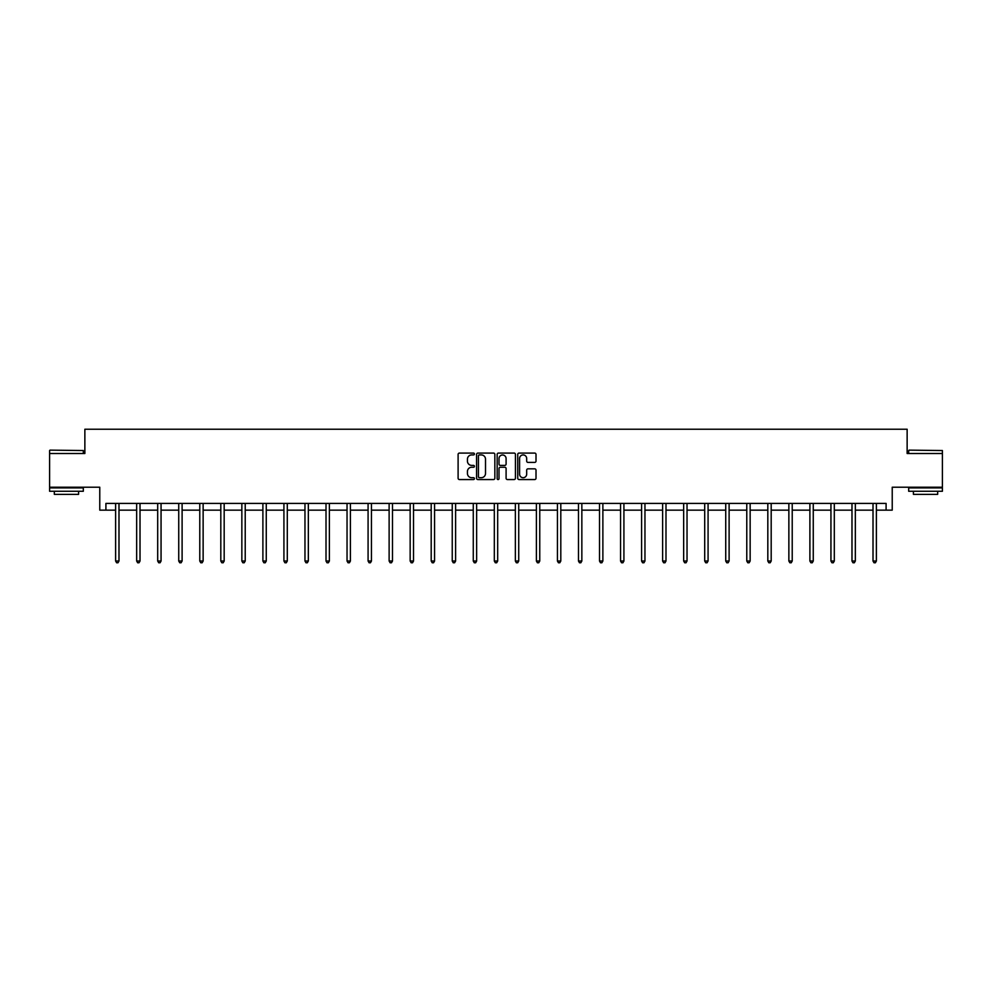 <?xml version="1.0" encoding="UTF-8"?>
<svg xmlns="http://www.w3.org/2000/svg" width="992" height="992" viewBox="0 0 992 992"><rect width="100%" height="100%" fill="white"/><g stroke="black" fill="none" stroke-linecap="round" stroke-linejoin="round"><path stroke-width="1.49" d="M474.424 454.001A0.93 0.93 0 0 0 473.494 453.084L459.432 453.084A1.327 1.327 0 0 0 458.106 454.398L458.106 478.231A1.327 1.327 0 0 0 459.432 479.558L473.494 479.558A0.93 0.93 0 0 0 474.424 478.628A0.93 0.93 0 0 0 473.494 477.698L471.671 477.698A4.241 4.241 0 0 1 467.443 473.469L467.443 471.485A4.241 4.241 0 0 1 471.671 467.244L473.494 467.244A0.93 0.93 0 0 0 474.424 466.314A0.93 0.93 0 0 0 473.494 465.384L471.671 465.384A4.241 4.241 0 0 1 467.443 461.156L467.443 459.172A4.241 4.241 0 0 1 471.671 454.931L473.494 454.931A0.93 0.93 0 0 0 474.424 454.001M105.908 510.148L105.908 503.403L886.092 503.403L886.092 510.148L892.23 510.148L892.23 487.221L942.4 487.221L942.4 453.505L907.134 453.505L907.134 429.226L84.866 429.226L84.866 453.505L49.6 453.505L49.6 487.221L99.77 487.221L99.77 510.148L115.618 510.148M534.688 462.408A1.327 1.327 0 0 0 536.015 461.082L536.015 454.398A1.327 1.327 0 0 0 534.688 453.084L519.064 453.084A1.327 1.327 0 0 0 517.737 454.398L517.737 478.231A1.327 1.327 0 0 0 519.064 479.558L534.688 479.558A1.327 1.327 0 0 0 536.015 478.231L536.015 470.158A1.327 1.327 0 0 0 534.688 468.832L528.004 468.832A1.327 1.327 0 0 0 526.678 470.158L526.678 474.164A3.546 3.546 0 0 1 523.144 477.698A3.546 3.546 0 0 1 519.597 474.164L519.597 458.478A3.546 3.546 0 0 1 523.144 454.931A3.546 3.546 0 0 1 526.678 458.478L526.678 461.082A1.327 1.327 0 0 0 528.004 462.408L534.688 462.408M494.847 454.398A1.327 1.327 0 0 0 493.52 453.084L477.896 453.084A1.327 1.327 0 0 0 476.569 454.398L476.569 478.231A1.327 1.327 0 0 0 477.896 479.558L493.52 479.558A1.327 1.327 0 0 0 494.847 478.231L494.847 454.398M498.48 453.084L514.104 453.084A1.327 1.327 0 0 1 515.431 454.398L515.431 478.231A1.327 1.327 0 0 1 514.104 479.558L507.42 479.558A1.327 1.327 0 0 1 506.094 478.231L506.094 468.571A1.327 1.327 0 0 0 504.767 467.244L500.34 467.244A1.327 1.327 0 0 0 499.013 468.571L499.013 478.628A0.93 0.93 0 0 1 498.083 479.558A0.93 0.93 0 0 1 497.153 478.628L497.153 454.398A1.327 1.327 0 0 1 498.48 453.084M118.99 510.148L136.66 510.148M140.021 510.148L157.691 510.148M161.064 510.148L178.734 510.148M182.106 510.148L199.776 510.148M203.137 510.148L220.807 510.148M224.18 510.148L241.85 510.148M245.222 510.148L262.892 510.148M266.265 510.148L283.923 510.148M287.296 510.148L304.966 510.148M308.338 510.148L326.008 510.148M329.381 510.148L347.039 510.148M350.412 510.148L368.082 510.148M371.454 510.148L389.124 510.148M392.497 510.148L410.155 510.148M413.528 510.148L431.198 510.148M434.57 510.148L452.24 510.148M455.613 510.148L473.271 510.148M476.644 510.148L494.314 510.148M497.686 510.148L515.356 510.148M518.729 510.148L536.387 510.148M539.76 510.148L557.43 510.148M560.802 510.148L578.472 510.148M581.845 510.148L599.503 510.148M602.876 510.148L620.546 510.148M623.918 510.148L641.588 510.148M644.961 510.148L662.619 510.148M665.992 510.148L683.662 510.148M687.034 510.148L704.704 510.148M708.077 510.148L725.735 510.148M729.108 510.148L746.778 510.148M750.15 510.148L767.82 510.148M771.193 510.148L788.863 510.148M792.224 510.148L809.894 510.148M813.266 510.148L830.936 510.148M834.309 510.148L851.979 510.148M855.34 510.148L873.01 510.148M876.382 510.148L886.092 510.148M479.359 454.931A0.93 0.93 0 0 0 478.429 455.861L478.429 476.78A0.93 0.93 0 0 0 479.359 477.698L481.269 477.698A4.241 4.241 0 0 0 485.51 473.469L485.51 459.172A4.241 4.241 0 0 0 481.269 454.931L479.359 454.931M506.094 458.54A3.546 3.546 0 0 0 502.547 454.993A3.546 3.546 0 0 0 499.013 458.54L499.013 464.07A1.327 1.327 0 0 0 500.34 465.384L504.767 465.384A1.327 1.327 0 0 0 506.094 464.07L506.094 458.54M119.164 503.403L119.09 503.601A1.352 1.352 0 0 0 118.99 504.11L118.99 561.013L115.618 561.013L115.618 504.11A1.352 1.352 0 0 0 115.518 503.601L115.444 503.403M118.99 561.013L117.974 562.774L116.622 562.774L115.618 561.013M50.009 450.132L83.316 450.542L50.009 450.132M66.464 491.263L49.6 491.263L49.6 487.89L83.316 487.89L83.316 491.263L66.464 491.263M78.591 491.263L78.591 494.363L54.324 494.363L54.324 491.263M909.094 450.132L942.4 450.542L909.094 450.132M925.536 491.263L908.684 491.263L908.684 487.89L942.4 487.89L942.4 491.263L925.536 491.263M937.676 491.263L937.676 494.363L913.409 494.363L913.409 491.263M140.207 503.403L140.12 503.601A1.352 1.352 0 0 0 140.021 504.11L140.021 561.013L136.66 561.013L136.66 504.11A1.352 1.352 0 0 0 136.561 503.601L136.474 503.403M140.021 561.013L139.016 562.774L137.665 562.774L136.66 561.013M161.237 503.403L161.163 503.601A1.352 1.352 0 0 0 161.064 504.11L161.064 561.013L157.691 561.013L157.691 504.11A1.352 1.352 0 0 0 157.592 503.601L157.517 503.403M161.064 561.013L160.059 562.774L158.708 562.774L157.691 561.013M182.28 503.403L182.206 503.601A1.352 1.352 0 0 0 182.106 504.11L182.106 561.013L178.734 561.013L178.734 504.11A1.352 1.352 0 0 0 178.634 503.601L178.56 503.403M182.106 561.013L181.09 562.774L179.738 562.774L178.734 561.013M203.323 503.403L203.236 503.601A1.352 1.352 0 0 0 203.137 504.11L203.137 561.013L199.776 561.013L199.776 504.11A1.352 1.352 0 0 0 199.677 503.601L199.59 503.403M203.137 561.013L202.132 562.774L200.781 562.774L199.776 561.013M224.353 503.403L224.279 503.601A1.352 1.352 0 0 0 224.18 504.11L224.18 561.013L220.807 561.013L220.807 504.11A1.352 1.352 0 0 0 220.708 503.601L220.633 503.403M224.18 561.013L223.175 562.774L221.824 562.774L220.807 561.013M245.396 503.403L245.322 503.601A1.352 1.352 0 0 0 245.222 504.11L245.222 561.013L241.85 561.013L241.85 504.11A1.352 1.352 0 0 0 241.75 503.601L241.676 503.403M245.222 561.013L244.206 562.774L242.854 562.774L241.85 561.013M266.439 503.403L266.352 503.601A1.352 1.352 0 0 0 266.265 504.11L266.265 561.013L262.892 561.013L262.892 504.11A1.352 1.352 0 0 0 262.793 503.601L262.706 503.403M266.265 561.013L265.248 562.774L263.897 562.774L262.892 561.013M287.469 503.403L287.395 503.601A1.352 1.352 0 0 0 287.296 504.11L287.296 561.013L283.923 561.013L283.923 504.11A1.352 1.352 0 0 0 283.824 503.601L283.749 503.403M287.296 561.013L286.291 562.774L284.94 562.774L283.923 561.013M308.512 503.403L308.438 503.601A1.352 1.352 0 0 0 308.338 504.11L308.338 561.013L304.966 561.013L304.966 504.11A1.352 1.352 0 0 0 304.866 503.601L304.792 503.403M308.338 561.013L307.322 562.774L305.982 562.774L304.966 561.013M329.555 503.403L329.468 503.601A1.352 1.352 0 0 0 329.381 504.11L329.381 561.013L326.008 561.013L326.008 504.11A1.352 1.352 0 0 0 325.909 503.601L325.822 503.403M329.381 561.013L328.364 562.774L327.013 562.774L326.008 561.013M350.585 503.403L350.511 503.601A1.352 1.352 0 0 0 350.412 504.11L350.412 561.013L347.039 561.013L347.039 504.11A1.352 1.352 0 0 0 346.94 503.601L346.865 503.403M350.412 561.013L349.407 562.774L348.056 562.774L347.039 561.013M371.628 503.403L371.554 503.601A1.352 1.352 0 0 0 371.454 504.11L371.454 561.013L368.082 561.013L368.082 504.11A1.352 1.352 0 0 0 367.982 503.601L367.908 503.403M371.454 561.013L370.438 562.774L369.098 562.774L368.082 561.013M392.671 503.403L392.584 503.601A1.352 1.352 0 0 0 392.497 504.11L392.497 561.013L389.124 561.013L389.124 504.11A1.352 1.352 0 0 0 389.025 503.601L388.938 503.403M392.497 561.013L391.48 562.774L390.129 562.774L389.124 561.013M413.714 503.403L413.627 503.601A1.352 1.352 0 0 0 413.528 504.11L413.528 561.013L410.155 561.013L410.155 504.11A1.352 1.352 0 0 0 410.056 503.601L409.981 503.403M413.528 561.013L412.523 562.774L411.172 562.774L410.155 561.013M434.744 503.403L434.67 503.601A1.352 1.352 0 0 0 434.57 504.11L434.57 561.013L431.198 561.013L431.198 504.11A1.352 1.352 0 0 0 431.098 503.601L431.024 503.403M434.57 561.013L433.554 562.774L432.214 562.774L431.198 561.013M455.787 503.403L455.7 503.601A1.352 1.352 0 0 0 455.613 504.11L455.613 561.013L452.24 561.013L452.24 504.11A1.352 1.352 0 0 0 452.141 503.601L452.054 503.403M455.613 561.013L454.596 562.774L453.245 562.774L452.24 561.013M476.83 503.403L476.743 503.601A1.352 1.352 0 0 0 476.644 504.11L476.644 561.013L473.271 561.013L473.271 504.11A1.352 1.352 0 0 0 473.184 503.601L473.097 503.403M476.644 561.013L475.639 562.774L474.288 562.774L473.271 561.013M497.86 503.403L497.786 503.601A1.352 1.352 0 0 0 497.686 504.11L497.686 561.013L494.314 561.013L494.314 504.11A1.352 1.352 0 0 0 494.214 503.601L494.14 503.403M497.686 561.013L496.67 562.774L495.33 562.774L494.314 561.013M518.903 503.403L518.816 503.601A1.352 1.352 0 0 0 518.729 504.11L518.729 561.013L515.356 561.013L515.356 504.11A1.352 1.352 0 0 0 515.257 503.601L515.17 503.403M518.729 561.013L517.712 562.774L516.361 562.774L515.356 561.013M539.946 503.403L539.859 503.601A1.352 1.352 0 0 0 539.76 504.11L539.76 561.013L536.387 561.013L536.387 504.11A1.352 1.352 0 0 0 536.3 503.601L536.213 503.403M539.76 561.013L538.755 562.774L537.404 562.774L536.387 561.013M560.976 503.403L560.902 503.601A1.352 1.352 0 0 0 560.802 504.11L560.802 561.013L557.43 561.013L557.43 504.11A1.352 1.352 0 0 0 557.33 503.601L557.256 503.403M560.802 561.013L559.786 562.774L558.446 562.774L557.43 561.013M582.019 503.403L581.944 503.601A1.352 1.352 0 0 0 581.845 504.11L581.845 561.013L578.472 561.013L578.472 504.11A1.352 1.352 0 0 0 578.373 503.601L578.286 503.403M581.845 561.013L580.828 562.774L579.477 562.774L578.472 561.013M603.062 503.403L602.975 503.601A1.352 1.352 0 0 0 602.876 504.11L602.876 561.013L599.503 561.013L599.503 504.11A1.352 1.352 0 0 0 599.416 503.601L599.329 503.403M602.876 561.013L601.871 562.774L600.52 562.774L599.503 561.013M624.092 503.403L624.018 503.601A1.352 1.352 0 0 0 623.918 504.11L623.918 561.013L620.546 561.013L620.546 504.11A1.352 1.352 0 0 0 620.446 503.601L620.372 503.403M623.918 561.013L622.902 562.774L621.562 562.774L620.546 561.013M645.135 503.403L645.06 503.601A1.352 1.352 0 0 0 644.961 504.11L644.961 561.013L641.588 561.013L641.588 504.11A1.352 1.352 0 0 0 641.489 503.601L641.415 503.403M644.961 561.013L643.944 562.774L642.593 562.774L641.588 561.013M666.178 503.403L666.091 503.601A1.352 1.352 0 0 0 665.992 504.11L665.992 561.013L662.619 561.013L662.619 504.11A1.352 1.352 0 0 0 662.532 503.601L662.445 503.403M665.992 561.013L664.987 562.774L663.636 562.774L662.619 561.013M687.208 503.403L687.134 503.601A1.352 1.352 0 0 0 687.034 504.11L687.034 561.013L683.662 561.013L683.662 504.11A1.352 1.352 0 0 0 683.562 503.601L683.488 503.403M687.034 561.013L686.018 562.774L684.678 562.774L683.662 561.013M708.251 503.403L708.176 503.601A1.352 1.352 0 0 0 708.077 504.11L708.077 561.013L704.704 561.013L704.704 504.11A1.352 1.352 0 0 0 704.605 503.601L704.531 503.403M708.077 561.013L707.06 562.774L705.709 562.774L704.704 561.013M729.294 503.403L729.207 503.601A1.352 1.352 0 0 0 729.108 504.11L729.108 561.013L725.735 561.013L725.735 504.11A1.352 1.352 0 0 0 725.648 503.601L725.561 503.403M729.108 561.013L728.103 562.774L726.752 562.774L725.735 561.013M750.324 503.403L750.25 503.601A1.352 1.352 0 0 0 750.15 504.11L750.15 561.013L746.778 561.013L746.778 504.11A1.352 1.352 0 0 0 746.678 503.601L746.604 503.403M750.15 561.013L749.146 562.774L747.794 562.774L746.778 561.013M771.367 503.403L771.292 503.601A1.352 1.352 0 0 0 771.193 504.11L771.193 561.013L767.82 561.013L767.82 504.11A1.352 1.352 0 0 0 767.721 503.601L767.647 503.403M771.193 561.013L770.176 562.774L768.825 562.774L767.82 561.013M792.41 503.403L792.323 503.601A1.352 1.352 0 0 0 792.224 504.11L792.224 561.013L788.863 561.013L788.863 504.11A1.352 1.352 0 0 0 788.764 503.601L788.677 503.403M792.224 561.013L791.219 562.774L789.868 562.774L788.863 561.013M813.44 503.403L813.366 503.601A1.352 1.352 0 0 0 813.266 504.11L813.266 561.013L809.894 561.013L809.894 504.11A1.352 1.352 0 0 0 809.794 503.601L809.72 503.403M813.266 561.013L812.262 562.774L810.91 562.774L809.894 561.013M834.483 503.403L834.408 503.601A1.352 1.352 0 0 0 834.309 504.11L834.309 561.013L830.936 561.013L830.936 504.11A1.352 1.352 0 0 0 830.837 503.601L830.763 503.403M834.309 561.013L833.292 562.774L831.941 562.774L830.936 561.013M855.526 503.403L855.439 503.601A1.352 1.352 0 0 0 855.34 504.11L855.34 561.013L851.979 561.013L851.979 504.11A1.352 1.352 0 0 0 851.88 503.601L851.793 503.403M855.34 561.013L854.335 562.774L852.984 562.774L851.979 561.013M876.556 503.403L876.482 503.601A1.352 1.352 0 0 0 876.382 504.11L876.382 561.013L873.01 561.013L873.01 504.11A1.352 1.352 0 0 0 872.91 503.601L872.836 503.403M876.382 561.013L875.378 562.774L874.026 562.774L873.01 561.013M49.6 453.505L49.6 450.542M57.288 487.89L57.288 487.221M75.628 487.89L75.628 487.221M83.316 453.505L83.316 450.542M908.684 453.505L908.684 450.542M916.372 487.89L916.372 487.221M934.712 487.89L934.712 487.221M942.4 453.505L942.4 450.542"/></g></svg>

